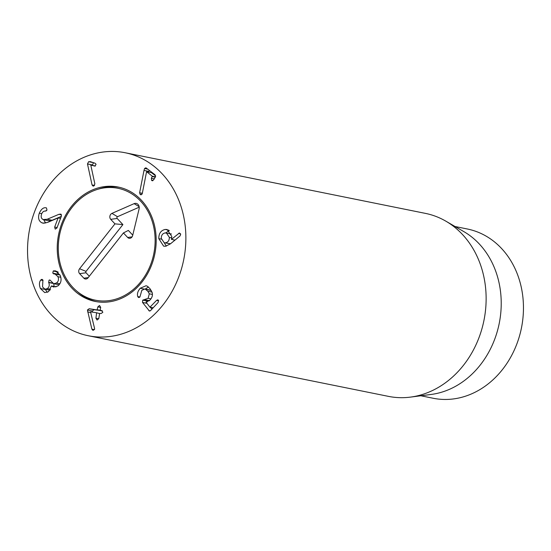 <?xml version="1.0" encoding="UTF-8"?>
<svg xmlns="http://www.w3.org/2000/svg" width="551" height="551" viewBox="0 0 551 551"><rect width="100%" height="100%" fill="white"/><g stroke="black" fill="none" stroke-linecap="round" stroke-linejoin="round"><path stroke-width="0.83" d="M140.753 194.772L140.188 194.51L139.617 192.76L143.997 170.424L144.576 168.489L145.905 167.793L155.065 174.777L155.451 176.864L153.571 179.984L151.628 180.473L151.353 178.235L152.324 176.217L146.58 171.698L142.275 193.491L142.062 194.138L140.188 194.51L141.331 194.744M146.58 171.698L151.518 172.697L155.713 175.996M152.207 180.762L152.792 180.714M144.576 168.489L147.93 169.164M143.997 170.424L148.942 171.423L148.798 172.146M149.218 170.176L148.942 171.423M139.617 192.76L142.316 193.305M87.485 163.95L88.628 161.698L90.736 161.794L95.034 163.227L96.067 164.246L95.054 166.126L90.784 165.107L94.868 183.903L93.801 186.004L93.036 186.086L92.051 184.95L87.485 163.95L92.423 164.949L92.527 165.424M90.846 165.086L95.323 165.989M90.089 161.608L90.736 161.794M93.567 162.697L92.423 164.949M92.051 184.95L94.565 185.453M58.957 214.311L60.92 214.105L61.395 216.13L56.911 228.059L55.203 229.126L54.673 227.046L58.11 217.927L47.586 222.411L43.054 223.176L41.904 222.804C38.687 221.137 37.819 217.941 39.3 213.203C41.215 209.111 43.446 207.314 46.002 207.796L46.463 207.927L46.98 210.021L45.478 211.081C43.777 210.909 42.475 211.915 41.573 214.091C40.726 216.75 41.235 218.561 43.116 219.539L47.152 219.277L58.957 214.311L61.512 214.828M61.292 216.405L52.09 220.276L48.887 220.806L43.942 219.808M46.463 207.927L46.057 207.81M39.3 213.203L41.738 213.692M46.952 210.096L46.05 210.992M41.904 222.804L44.232 223.279M43.674 219.739L45.664 223.065M58.048 217.9L60.541 218.403L58.11 217.927M53.213 271.03L55.444 270.816L60.128 275.211C61.912 279.756 61.113 283.372 57.724 286.045L53.543 287.016L51.415 285.941L48.536 291.693L44.741 292.602L40.409 288.504C39.038 284.908 39.149 282.091 40.746 280.046L42.041 279.329L42.923 280.156L42.537 286.913L44.968 289.206L47.29 288.634C49.287 287.078 49.755 285.046 48.702 282.539L49.053 280.17L49.872 279.97L53.702 283.717L56.388 283.049C58.482 281.52 58.998 279.398 57.945 276.692L55.059 274.047L52.779 273.158L53.213 271.03L57.807 271.953M53.778 270.782L57.077 271.443M52.779 273.158L57.724 274.15L58.082 274.653M58.158 272.029L57.724 274.15M54.218 273.978L53.743 273.95M57.945 276.692L60.817 277.27M55.059 274.047L60.052 275.052M56.388 283.049L59.901 283.758M59.164 284.771L53.702 283.717M48.702 282.539L52.765 283.359M47.29 288.634L50.582 289.296M53.722 283.717L54.156 286.492M50.031 290.225L44.968 289.206M41.27 279.502L42.716 279.791M40.746 280.046L43.047 280.514M40.409 288.504L45.347 289.495L47.31 292.347M51.415 285.941L56.05 286.878M89.172 308.725L97.1 309.938L97.823 306.879L99.517 305.481L100.675 307.32L100.192 310.192L101.701 310.647L102.851 312.259L101.232 313.471L99.641 313.45L98.774 318.643L97.079 320.041L95.922 318.209L96.625 312.768L90.529 311.832L94.565 328.403L94.607 329.154L93.016 330.421L91.872 329.154L87.43 309.993L89.172 308.725L94.111 309.724L92.375 310.991L92.396 312.114M87.637 311.907L90.667 312.52M99.621 313.588L96.659 312.775M95.922 318.209L98.746 318.774M100.192 310.192L102.19 310.812L100.344 310.44M97.823 306.879L100.647 307.451M102.279 310.75L94.111 309.724M137.778 296.59C136.923 293.965 137.743 291.183 140.23 288.249L146.056 285.742L147.475 286.286L150.113 288.841L152.097 292.361C152.916 295.054 152.214 297.616 149.996 300.026L146.029 302.12L149.941 307.196L156.553 300.398L157.793 299.847L158.426 300.274L158.144 302.458L150.575 310.571L149.445 311.067L142.516 302.437L142.702 300.164L148.109 298.291L149.314 293.814L147.847 291.272L145.058 288.931L141.821 290.308L139.92 297.003L138.659 297.547L137.778 296.59L139.906 297.017M145.85 289.241L151.305 290.604M145.058 288.931L150.795 290.239M149.314 293.814L152.434 294.441M144.555 299.648L149.39 300.619M149.5 300.646L147.647 301.163L147.158 301.955M150.478 307.362L151.876 309.173M149.941 307.196L153.171 307.782M140.23 288.249L143.859 288.986M148.412 286.975L145.409 289M171.43 233.989L165.176 232.928C162.621 233.39 161.312 235.201 161.243 238.349L164.191 242.743L170.534 243.769M165.458 242.791C168.007 242.35 169.309 240.553 169.364 237.391L166.416 232.977M169.364 237.391L171.74 237.874M164.191 242.743L170.397 243.79M173.896 241.007L174.192 239.94M165.197 229.45L167.098 229.519L171.795 236.475L171.444 239.382L179.426 232.977L180.68 234.409L179.97 236.021L170.424 243.859L165.596 246.249L163.633 246.173L158.798 238.638C158.771 233.452 160.906 230.387 165.197 229.45L168.716 230.16M171.444 239.382L174.998 240.105M169.329 230.594L165.72 232.901M164.219 242.743L166.333 246.111M72.126 330.263A93.339 78.545 101.4 0 1 32.165 218.905A93.339 78.545 101.4 0 1 125.187 152.751A93.339 78.545 101.4 0 1 183.697 259.79A93.339 78.545 101.4 0 1 88.229 335.731A93.339 78.545 101.4 0 1 72.126 330.263M128.321 190.481A58.337 49.094 101.4 0 1 153.302 260.079A58.337 49.094 101.4 0 1 95.158 301.425A58.337 49.094 101.4 0 1 58.592 234.526A58.337 49.094 101.4 0 1 118.258 187.058A58.337 49.094 101.4 0 1 128.321 190.481M455.05 226.509L467.317 228.989A86.342 72.656 101.4 0 1 482.215 234.051A86.342 72.656 101.4 0 1 519.18 337.06A86.342 72.656 101.4 0 1 433.134 398.249L420.868 395.77M445.876 221.178L463.983 231.702A86.342 72.656 101.4 0 1 499.206 323.513A86.342 72.656 101.4 0 1 431.109 394.454L410.343 397.126A93.339 78.545 -78.6 0 0 483.95 320.427A93.339 78.545 -78.6 0 0 445.876 221.178A93.339 78.545 -78.6 0 0 441.544 218.864A93.339 78.545 -78.6 0 0 425.441 213.389L125.187 152.751M88.229 335.731L388.483 396.376A93.339 78.545 -78.6 0 0 410.343 397.126M72.766 287.305A57.084 48.04 -78.6 0 0 76.789 291.121A57.084 48.04 -78.6 0 0 153.798 253.749A57.084 48.04 -78.6 0 0 97.327 189.427A57.084 48.04 -78.6 0 0 60.314 231.654A57.084 48.04 -78.6 0 0 72.766 287.305M97.327 189.427L99.593 188.724A58.337 49.094 101.4 0 1 119.491 187.326M96.397 301.659A58.337 49.094 101.4 0 1 78.6 292.65L76.789 291.121M88.05 277.821A3.499 2.948 101.4 0 1 86.507 278.916A3.499 2.948 101.4 0 1 83.855 278.193L79.619 273.661A3.499 2.948 101.4 0 1 79.578 268.75L114.959 223.864L110.723 219.332A3.54 2.975 101.4 0 1 111.943 213.382L134.12 203.65A4.67 3.926 101.4 0 1 137.729 204.152A4.67 3.926 101.4 0 1 139.086 208.974L132.653 235.546A3.54 2.975 101.4 0 1 130.353 238.197A3.54 2.975 101.4 0 1 127.667 237.467L123.431 232.935L88.05 277.821M123.431 232.935L128.349 230.428L132.75 235.139M139.217 207.176L117.508 216.701A1.033 0.875 -78.6 0 0 117.156 218.444L122.901 224.594L86.039 271.374A0.999 0.84 -78.6 0 0 86.046 272.773L89.296 276.244M114.959 223.864L122.901 224.594M152.324 176.217L155.458 176.85M152.365 176.554L155.286 177.146M151.353 178.235L154.273 178.827M88.628 161.698L93.264 162.635M47.152 219.277L52.09 220.276M54.673 227.046L57.104 227.542M48.605 282.326L52.373 283.09M87.43 309.993L92.375 310.991M91.872 329.154L94.435 329.67M97.341 309.752L100.199 310.33M97.1 309.938L102.038 310.936M138.06 297.141L139.389 297.409M147.847 291.272L152.007 292.113M148.109 298.291L150.946 298.862M142.702 300.164L147.647 301.163M142.516 302.437L146.965 303.339M148.839 310.647L150.168 310.916M156.553 300.398L158.688 300.825M150.154 307.244L153.116 307.844M178.648 233.355L180.563 233.741M158.798 238.638L161.312 239.148M83.855 278.193L88.236 277.587M127.667 237.467L132.075 236.861M134.12 203.65L139.141 206.646M111.943 213.382L117.508 216.701M110.723 219.332L117.156 218.444M79.578 268.75L86.039 271.374M79.619 273.661L86.046 272.773M150.044 307.272L153.075 307.885"/></g></svg>
